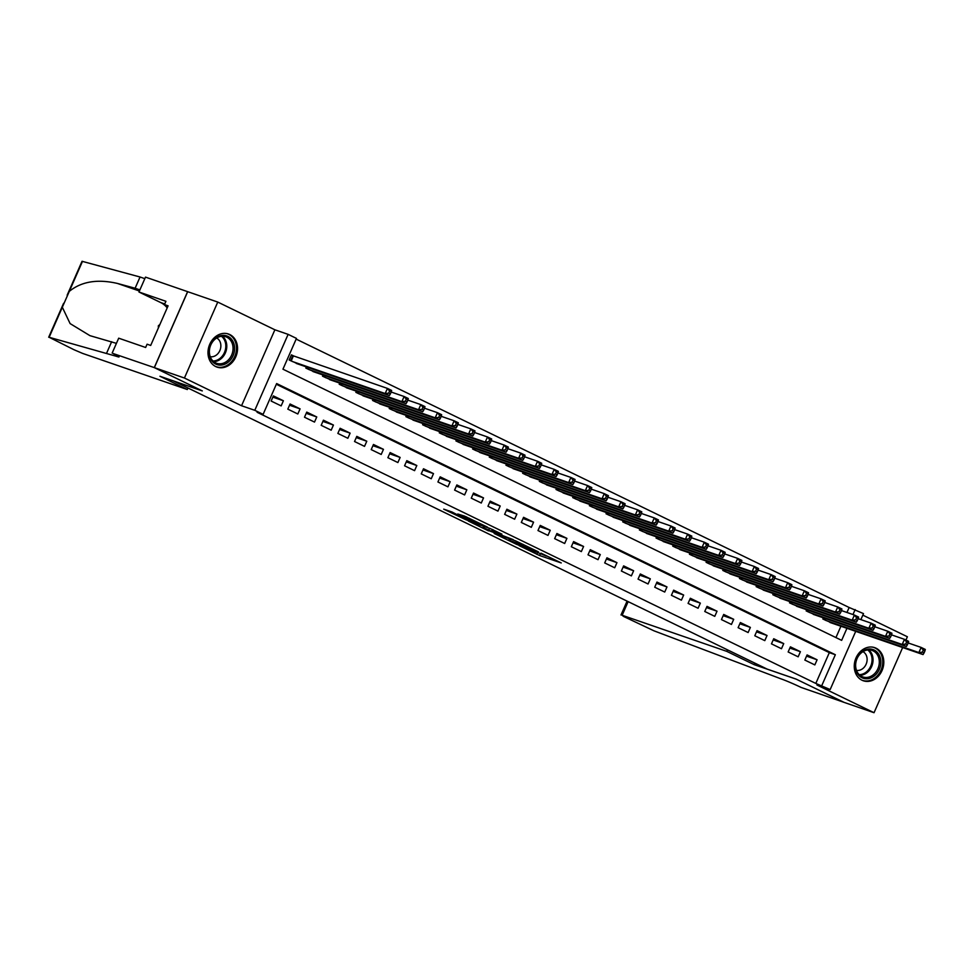 <?xml version="1.0" encoding="UTF-8"?>
<svg xmlns="http://www.w3.org/2000/svg" width="974" height="974" viewBox="0 0 974 974"><rect width="100%" height="100%" fill="white"/><g stroke="black" fill="none" stroke-linecap="round" stroke-linejoin="round"><path stroke-width="1.46" d="M519.081 545.598L539.608 555.521L561.243 562.935L541.033 553.183L546.292 556.069L530.051 549.385L535.31 552.282L532.315 551.381L519.081 545.598M215.753 366.577A17.508 14.427 109 0 0 217.068 367.125A17.508 14.427 109 0 0 236.11 356.082A17.508 14.427 109 0 0 229.803 334.557A17.508 14.427 109 0 0 228.488 334.009A17.508 14.427 109 0 0 209.434 345.052A17.508 14.427 109 0 0 215.753 366.577M862.014 680.229A17.508 14.427 109 0 0 863.329 680.777A17.508 14.427 109 0 0 882.371 669.735A17.508 14.427 109 0 0 876.064 648.209A17.508 14.427 109 0 0 874.749 647.661A17.508 14.427 109 0 0 855.696 658.704A17.508 14.427 109 0 0 862.014 680.229M452.046 512.02L443.718 509.146L465.852 519.726L487.499 527.153L464.525 516.098L457.78 513.992L482.203 524.937L467.191 519.86L452.046 512.02M154.355 367.636L187.69 291.689L217.762 302.074L184.427 378.022L154.355 367.636L202.3 390.915L173.433 380.944L767.159 669.101L796.026 679.061L843.971 702.339L874.043 712.712L816.93 684.99L830.165 689.555L815.81 683.431L257.099 412.282L263.114 414.352L254.786 410.31L288.121 334.362L296.461 338.404L282.947 369.195L841.646 640.356L846.93 628.315M184.427 378.022L241.552 405.744L254.786 410.31M494.183 533.472L516.768 544.429L538.403 551.856L515.429 540.801L494.183 533.472M488.498 530.879L468.336 521.017L489.983 528.444L501.902 534.142L492.515 530.988L498.834 534.117L513.188 539.596L488.619 530.599M874.043 712.712L902.654 647.54M905.942 640.052L907.391 636.765L862.83 615.142M294.331 356.277L291.409 354.853L289.156 359.99L299.322 364.495M804.828 660.055L814.836 664.913L817.089 659.775L807.081 654.93L804.828 660.055M788.149 651.959L798.156 656.817L800.409 651.691L790.401 646.833L788.149 651.959M771.469 643.863L781.477 648.721L783.729 643.595L773.721 638.737L771.469 643.863M754.789 635.766L764.797 640.624L767.049 635.498L757.041 630.641L754.789 635.766M738.122 627.682L748.129 632.54L750.382 627.402L740.374 622.544L738.122 627.682M721.442 619.586L731.45 624.444L733.702 619.306L723.694 614.448L721.442 619.586M704.762 611.489L714.77 616.347L717.022 611.209L707.014 606.364L704.762 611.489M688.082 603.393L698.09 608.251L700.343 603.125L690.335 598.267L688.082 603.393M671.403 595.297L681.41 600.154L683.663 595.029L673.655 590.171L671.403 595.297M654.723 587.212L664.731 592.058L666.983 586.932L656.975 582.075L654.723 587.212M638.055 579.116L648.063 583.974L650.315 578.836L640.308 573.978L638.055 579.116M621.375 571.02L631.383 575.878L633.636 570.74L623.628 565.882L621.375 571.02M604.696 562.923L614.704 567.781L616.956 562.643L606.948 557.798L604.696 562.923M588.016 554.827L598.024 559.685L600.276 554.559L590.268 549.701L588.016 554.827M571.336 546.731L581.344 551.588L583.596 546.463L573.589 541.605L571.336 546.731M554.656 538.646L564.664 543.492L566.917 538.366L556.909 533.509L554.656 538.646M537.989 530.55L547.997 535.408L550.249 530.27L540.241 525.412L537.989 530.55M521.309 522.454L531.317 527.311L533.569 522.174L523.562 517.316L521.309 522.454M504.629 514.357L514.637 519.215L516.89 514.089L506.882 509.232L504.629 514.357M487.95 506.261L497.958 511.119L500.21 505.993L490.202 501.135L487.95 506.261M471.27 498.164L481.278 503.022L483.53 497.897L473.522 493.039L471.27 498.164M454.59 490.08L464.598 494.938L466.85 489.8L456.855 484.942L454.59 490.08M437.923 481.984L447.93 486.842L450.183 481.704L440.175 476.846L437.923 481.984M421.243 473.888L431.251 478.745L433.503 473.608L423.495 468.762L421.243 473.888M404.563 465.791L414.571 470.649L416.823 465.523L406.815 460.665L404.563 465.791M387.883 457.695L397.891 462.553L400.144 457.427L390.136 452.569L387.883 457.695M371.204 449.611L381.211 454.456L383.464 449.331L373.456 444.473L371.204 449.611M354.536 441.514L364.532 446.372L366.784 441.234L356.788 436.376L354.536 441.514M337.856 433.418L347.864 438.276L350.116 433.138L340.109 428.28L337.856 433.418M321.177 425.321L331.184 430.179L333.437 425.041L323.429 420.196L321.177 425.321M304.497 417.225L314.505 422.083L316.757 416.957L306.749 412.099L304.497 417.225M287.817 409.129L297.825 413.987L300.077 408.861L290.069 404.003L287.817 409.129M815.81 683.431L829.324 652.641L276.324 384.255M283.397 400.764L273.39 395.907L271.137 401.044L281.145 405.89L283.397 400.764L272.854 397.124M846.954 612.476L849.145 607.496L296.157 339.11M835.936 637.58L840.915 626.233M833.014 623.506L822.847 619.001L823.359 617.833M816.334 615.41L806.168 610.905L806.679 609.736M799.654 607.313L789.488 602.821L789.999 601.652M782.974 599.217L772.82 594.724L773.332 593.556M766.294 591.133L756.141 586.628L756.652 585.459M749.627 583.036L739.461 578.532L739.972 577.363M732.947 574.94L722.781 570.435L723.292 569.266M716.267 566.844L706.101 562.339L706.613 561.182M699.588 558.747L689.422 554.255L689.933 553.086M682.908 550.663L672.754 546.158L673.265 544.99M666.228 542.567L656.074 538.062L656.586 536.893M649.561 534.47L639.394 529.966L639.906 528.797M632.881 526.374L622.715 521.869L623.226 520.7M616.201 518.278L606.035 513.785L606.546 512.616M599.521 510.181L589.355 505.689L589.879 504.52M582.842 502.097L572.688 497.592L573.199 496.423M566.162 494.001L556.008 489.496L556.519 488.327M549.494 485.904L539.328 481.399L539.839 480.231M532.815 477.808L522.648 473.303L523.16 472.134M516.135 469.712L505.969 465.219L506.48 464.05M499.455 461.615L489.289 457.123L489.812 455.954M482.775 453.531L472.621 449.026L473.133 447.857M466.096 445.435L455.942 440.93L456.453 439.761M449.428 437.338L439.262 432.833L439.773 431.665M432.748 429.242L422.582 424.737L423.093 423.568M416.068 421.145L405.902 416.653L406.414 415.484M399.389 413.049L389.223 408.556L389.746 407.388M382.709 404.965L372.555 400.46L373.066 399.291M366.029 396.868L355.875 392.364L356.387 391.195M349.362 388.772L339.196 384.267L339.707 383.099M332.682 380.676L322.516 376.171L323.027 375.014M316.002 372.579L305.836 368.087L306.347 366.918M241.552 405.744L274.887 329.796L217.762 302.074M274.887 329.796L288.121 334.362M849.145 607.496L863.5 613.608L860.87 619.61M821.825 685.513L835.339 654.723L276.64 383.561L263.114 414.352M855.72 631.347L830.165 689.555M852.968 614.545L855.16 609.566M829.324 652.641L835.339 654.723M817.089 659.775L806.545 656.147M800.409 651.691L789.865 648.051M783.729 643.595L773.186 639.955M767.049 635.498L756.518 631.858M750.382 627.402L739.838 623.762M733.702 619.306L723.158 615.665M717.022 611.209L706.479 607.581M700.343 603.125L689.799 599.485M683.663 595.029L673.119 591.388M666.983 586.932L656.452 583.292M650.315 578.836L639.772 575.196M633.636 570.74L623.092 567.111M616.956 562.643L606.412 559.015M600.276 554.559L589.733 550.919M583.596 546.463L573.053 542.822M566.917 538.366L556.385 534.726M550.249 530.27L539.706 526.63M533.569 522.174L523.026 518.545M516.89 514.089L506.346 510.449M500.21 505.993L489.666 502.353M483.53 497.897L472.987 494.256M466.85 489.8L456.319 486.16M450.183 481.704L439.639 478.064M433.503 473.608L422.959 469.979M416.823 465.523L406.28 461.883M400.144 457.427L389.6 453.787M383.464 449.331L372.92 445.69M366.784 441.234L356.253 437.594M350.116 433.138L339.573 429.497M333.437 425.041L322.893 421.413M316.757 416.957L306.213 413.317M300.077 408.861L289.534 405.221M513.809 542.932L534.702 550.273L522.721 544.941L508.757 540.241L513.809 542.932M483.956 527.993L498.018 534.032L483.956 527.993L484.565 526.581M829.933 622.447L923.048 654.577L918.884 652.556L921.136 647.418L908.194 642.962M923.267 650.108L921.136 647.418L925.3 649.451L924.935 650.912L923.267 650.108L922.366 652.166L924.034 652.97L924.935 650.912M922.366 652.166L918.884 652.556L825.769 620.426M924.034 652.97L923.048 654.577M867.712 649.159A15.158 12.479 -71 0 1 880.861 661.687A15.158 12.479 -71 0 1 868.431 678.622A15.158 12.479 -71 0 1 855.282 666.082A15.158 12.479 -71 0 1 867.712 649.159M867.81 677.32A14.038 11.554 109 0 0 879.12 664.572A14.038 11.554 109 0 0 872.047 650.413A14.038 11.554 109 0 0 867.14 650.035A14.038 11.554 109 0 0 855.829 662.795A14.038 11.554 109 0 0 862.891 676.942A14.038 11.554 109 0 0 867.81 677.32M856.499 670.368A9.996 8.23 109 0 0 858.934 670.356A9.996 8.23 109 0 0 866.86 661.93A9.996 8.23 109 0 0 862.964 651.643M861.649 680.047A17.398 14.33 109 0 0 862.404 680.339A17.398 14.33 109 0 0 868.491 680.802A17.398 14.33 109 0 0 882.517 664.986A17.398 14.33 109 0 0 873.751 647.442A17.398 14.33 109 0 0 872.984 647.211M221.451 335.506A15.158 12.479 -71 0 1 234.6 348.035A15.158 12.479 -71 0 1 222.169 364.97A15.158 12.479 -71 0 1 209.02 352.43A15.158 12.479 -71 0 1 221.451 335.506M221.548 363.667A14.038 11.554 109 0 0 232.859 350.92A14.038 11.554 109 0 0 225.785 336.761A14.038 11.554 109 0 0 220.879 336.383A14.038 11.554 109 0 0 209.568 349.142A14.038 11.554 109 0 0 216.63 363.29A14.038 11.554 109 0 0 221.548 363.667M210.238 356.715A9.996 8.23 109 0 0 212.673 356.703A9.996 8.23 109 0 0 220.599 348.278A9.996 8.23 109 0 0 216.703 337.99M215.388 366.394A17.398 14.33 109 0 0 216.143 366.687A17.398 14.33 109 0 0 222.23 367.149A17.398 14.33 109 0 0 236.256 351.334A17.398 14.33 109 0 0 227.49 333.79A17.398 14.33 109 0 0 226.723 333.558M159.906 324.476L158.336 325.803L158.385 327.921M159.188 326.095L158.336 325.803M754.168 664.658L726.823 651.387L622.155 615.264L623.555 616.445L653.919 630.799L780.941 678.829A15.718 0.877 23.7 0 1 801.03 687.401L844.056 702.364L796.282 679.182L754.168 664.658L754.838 663.124M726.823 651.387L727.493 649.853M187.3 389.527L82.632 353.416L74.024 349.739L49.15 337.284L116.332 356.277A15.718 0.877 -156.3 0 0 119.047 356.922A15.718 0.877 -156.3 0 0 113.081 353.513L154.269 367.6L202.044 390.793L159.943 376.256L187.3 389.527L187.97 388.005M67.145 295.207L82.035 261.288L140.049 277.006L135.118 288.243L117.464 283.446C97.485 278.856 81.439 281.498 69.3 291.372L62.324 307.248L70.104 323.587L89.937 335.653L116.417 343.359M111.645 341.716L106.714 352.953M140.049 277.006L144.822 278.661M139.891 289.899L135.118 288.243M154.269 367.6L187.605 291.652L145.503 277.127L138.965 292.005L165.921 301.307L164.472 304.582L167.905 306.25M112.168 353.063L118.694 338.185L145.637 347.487L147.086 344.199L150.69 345.441L168.088 305.836L164.472 304.582M138.965 292.005L160.734 302.573A25.263 20.807 -71 0 1 167.187 307.869M813.253 614.351L906.368 646.48L902.204 644.459L904.456 639.321L891.527 634.865M906.587 642.012L904.456 639.321L908.62 641.355L908.255 642.828L906.587 642.012L905.686 644.07L907.354 644.873L908.255 642.828M905.686 644.07L902.204 644.459L809.09 612.329M907.354 644.873L906.368 646.48M796.586 606.254L889.688 638.384L885.524 636.363L887.777 631.237L874.847 626.769M889.919 633.916L887.777 631.237L891.941 633.258L891.587 634.731L889.919 633.916L889.019 635.973L890.686 636.777L891.587 634.731M889.019 635.973L885.524 636.363L792.41 604.233M890.686 636.777L889.688 638.384M779.906 598.158L873.008 630.3L868.845 628.267L871.097 623.141L858.167 618.673M873.24 625.819L871.097 623.141L875.273 625.162L874.908 626.635L873.24 625.819L872.339 627.877L874.007 628.693L874.908 626.635M872.339 627.877L868.845 628.267L775.73 596.137M874.007 628.693L873.008 630.3M763.226 590.061L856.341 622.203L852.165 620.17L854.417 615.044L841.487 610.576M856.56 617.735L854.417 615.044L858.593 617.066L858.228 618.539L856.56 617.735L855.659 619.781L857.327 620.596L858.228 618.539M855.659 619.781L852.165 620.17L759.05 588.04M857.327 620.596L856.341 622.203M746.547 581.977L839.661 614.107L835.485 612.086L837.737 606.948L824.808 602.492M839.88 609.639L837.737 606.948L841.913 608.969L841.548 610.442L839.88 609.639L838.979 611.684L840.647 612.5L841.548 610.442M838.979 611.684L835.485 612.086L742.383 579.944M840.647 612.5L839.661 614.107M729.867 573.881L822.981 606.011L818.817 603.99L821.07 598.852L808.128 594.396M823.2 601.542L821.07 598.852L825.234 600.885L824.868 602.346L823.2 601.542L822.299 603.6L823.967 604.404L824.868 602.346M822.299 603.6L818.817 603.99L725.703 571.86M823.967 604.404L822.981 606.011M713.187 565.784L806.302 597.914L802.138 595.893L804.39 590.768L791.46 586.299M806.521 593.446L804.39 590.768L808.554 592.789L808.189 594.262L806.521 593.446L805.62 595.504L807.288 596.307L808.189 594.262M805.62 595.504L802.138 595.893L709.023 563.763M807.288 596.307L806.302 597.914M696.52 557.688L789.622 589.818L785.458 587.797L787.71 582.671L774.78 578.203M789.853 585.35L787.71 582.671L791.874 584.692L791.521 586.165L789.853 585.35L788.952 587.407L790.62 588.211L791.521 586.165M788.952 587.407L785.458 587.797L692.344 555.667M790.62 588.211L789.622 589.818M679.84 549.592L772.954 581.734L768.778 579.7L771.031 574.575L758.101 570.107M773.173 577.265L771.031 574.575L775.207 576.596L774.841 578.069L773.173 577.265L772.272 579.311L773.94 580.127L774.841 578.069M772.272 579.311L768.778 579.7L675.664 547.571M773.94 580.127L772.954 581.734M663.16 541.507L756.274 573.637L752.098 571.616L754.351 566.478L741.421 562.022M756.494 569.169L754.351 566.478L758.527 568.499L758.162 569.973L756.494 569.169L755.593 571.214L757.261 572.03L758.162 569.973M755.593 571.214L752.098 571.616L658.984 539.474M757.261 572.03L756.274 573.637M646.48 533.411L739.595 565.541L735.419 563.52L737.671 558.382L724.741 553.926M739.814 561.073L737.671 558.382L741.847 560.403L741.482 561.876L739.814 561.073L738.913 563.118L740.581 563.934L741.482 561.876M738.913 563.118L735.419 563.52L642.316 531.378M740.581 563.934L739.595 565.541M629.801 525.315L722.915 557.445L718.751 555.423L721.004 550.286L708.074 545.83M723.134 552.976L721.004 550.286L725.167 552.319L724.802 553.792L723.134 552.976L722.233 555.034L723.901 555.837L724.802 553.792M722.233 555.034L718.751 555.423L625.637 523.294M723.901 555.837L722.915 557.445M613.121 517.218L706.235 549.348L702.071 547.327L704.324 542.201L691.394 537.733M706.454 544.88L704.324 542.201L708.488 544.222L708.122 545.696L706.454 544.88L705.553 546.938L707.221 547.741L708.122 545.696M705.553 546.938L702.071 547.327L608.957 515.197M707.221 547.741L706.235 549.348M596.453 509.122L689.555 541.252L685.392 539.231L687.644 534.105L674.714 529.637M689.787 536.784L687.644 534.105L691.808 536.126L691.455 537.599L689.787 536.784L688.886 538.841L690.554 539.645L691.455 537.599M688.886 538.841L685.392 539.231L592.277 507.101M690.554 539.645L689.555 541.252M579.774 501.026L672.888 533.168L668.712 531.134L670.964 526.009L658.034 521.54M673.107 528.699L670.964 526.009L675.14 528.03L674.775 529.503L673.107 528.699L672.206 530.745L673.874 531.561L674.775 529.503M672.206 530.745L668.712 531.134L575.597 499.005M673.874 531.561L672.888 533.168M563.094 492.941L656.208 525.071L652.032 523.05L654.284 517.912L641.355 513.456M656.427 520.603L654.284 517.912L658.461 519.933L658.095 521.407L656.427 520.603L655.526 522.648L657.194 523.464L658.095 521.407M655.526 522.648L652.032 523.05L558.918 490.908M657.194 523.464L656.208 525.071M546.414 484.845L639.528 516.975L635.352 514.954L637.605 509.816L624.675 505.36M639.748 512.507L637.605 509.816L641.781 511.837L641.416 513.31L639.748 512.507L638.847 514.564L640.515 515.368L641.416 513.31M638.847 514.564L635.352 514.954L542.25 482.824M640.515 515.368L639.528 516.975M529.734 476.749L622.849 508.878L618.685 506.857L620.937 501.72L608.007 497.264M623.068 504.41L620.937 501.72L625.101 503.753L624.736 505.226L623.068 504.41L622.167 506.468L623.835 507.271L624.736 505.226M622.167 506.468L618.685 506.857L525.57 474.728M623.835 507.271L622.849 508.878M513.054 468.652L606.169 500.782L602.005 498.761L604.257 493.635L591.328 489.167M606.388 496.314L604.257 493.635L608.421 495.656L608.056 497.13L606.388 496.314L605.487 498.371L607.155 499.175L608.056 497.13M605.487 498.371L602.005 498.761L508.891 466.631M607.155 499.175L606.169 500.782M496.387 460.556L589.489 492.686L585.325 490.665L587.578 485.539L574.648 481.071M589.72 488.218L587.578 485.539L591.742 487.56L591.388 489.033L589.72 488.218L588.82 490.275L590.488 491.091L591.388 489.033M588.82 490.275L585.325 490.665L492.211 458.535M590.488 491.091L589.489 492.686M479.707 452.46L572.822 484.602L568.646 482.568L570.898 477.443L557.968 472.974M573.041 480.133L570.898 477.443L575.074 479.464L574.709 480.937L573.041 480.133L572.14 482.179L573.808 482.994L574.709 480.937M572.14 482.179L568.646 482.568L475.531 450.438M573.808 482.994L572.822 484.602M463.027 444.375L556.142 476.505L551.966 474.484L554.218 469.346L541.288 464.89M556.361 472.037L554.218 469.346L558.394 471.367L558.029 472.84L556.361 472.037L555.46 474.082L557.128 474.898L558.029 472.84M555.46 474.082L551.966 474.484L458.851 442.342M557.128 474.898L556.142 476.505M446.348 436.279L539.462 468.409L535.286 466.388L537.538 461.25L524.609 456.794M539.681 463.941L537.538 461.25L541.714 463.283L541.349 464.744L539.681 463.941L538.78 465.998L540.448 466.802L541.349 464.744M538.78 465.998L535.286 466.388L442.184 434.258M540.448 466.802L539.462 468.409M429.668 428.183L522.782 460.312L518.618 458.291L520.871 453.166L507.941 448.697M523.001 455.844L520.871 453.166L525.035 455.187L524.669 456.66L523.001 455.844L522.101 457.902L523.769 458.705L524.669 456.66M522.101 457.902L518.618 458.291L425.504 426.162M523.769 458.705L522.782 460.312M412.988 420.086L506.103 452.216L501.939 450.195L504.191 445.069L491.261 440.601M506.322 447.748L504.191 445.069L508.355 447.09L507.99 448.564L506.322 447.748L505.421 449.805L507.089 450.609L507.99 448.564M505.421 449.805L501.939 450.195L408.824 418.065M507.089 450.609L506.103 452.216M396.321 411.99L489.423 444.132L485.259 442.099L487.511 436.973L474.582 432.505M489.654 439.651L487.511 436.973L491.675 438.994L491.322 440.467L489.654 439.651L488.753 441.709L490.421 442.525L491.322 440.467M488.753 441.709L485.259 442.099L392.145 409.969M490.421 442.525L489.423 444.132M379.641 403.893L472.755 436.035L468.579 434.002L470.832 428.877L457.902 424.421M472.974 431.567L470.832 428.877L475.008 430.898L474.642 432.371L472.974 431.567L472.073 433.613L473.741 434.428L474.642 432.371M472.073 433.613L468.579 434.002L375.465 401.872M473.741 434.428L472.755 436.035M362.961 395.809L456.076 427.939L451.899 425.918L454.152 420.78L441.222 416.324M456.295 423.471L454.152 420.78L458.328 422.801L457.963 424.274L456.295 423.471L455.394 425.516L457.062 426.332L457.963 424.274M455.394 425.516L451.899 425.918L358.785 393.776M457.062 426.332L456.076 427.939M346.281 387.713L439.396 419.843L435.22 417.822L437.472 412.684L424.542 408.228M439.615 415.374L437.472 412.684L441.648 414.717L441.283 416.178L439.615 415.374L438.714 417.432L440.382 418.236L441.283 416.178M438.714 417.432L435.22 417.822L342.118 385.692M440.382 418.236L439.396 419.843M329.602 379.617L422.716 411.746L418.552 409.725L420.805 404.6L407.875 400.131M422.935 407.278L420.805 404.6L424.968 406.621L424.603 408.094L422.935 407.278L422.034 409.336L423.702 410.139L424.603 408.094M422.034 409.336L418.552 409.725L325.438 377.595M423.702 410.139L422.716 411.746M312.922 371.52L406.036 403.65L401.872 401.629L404.125 396.503L391.195 392.035M406.255 399.182L404.125 396.503L408.289 398.524L407.923 399.997L406.255 399.182L405.354 401.239L407.022 402.043L407.923 399.997M405.354 401.239L401.872 401.629L308.758 369.499M407.022 402.043L406.036 403.65M296.254 363.424L389.357 395.566L385.193 393.533L387.445 388.407L291.299 355.133M389.588 391.098L387.445 388.407L391.609 390.428L391.256 391.901L389.588 391.098L388.687 393.143L390.355 393.959L391.256 391.901M388.687 393.143L385.193 393.533L292.078 361.403M390.355 393.959L389.357 395.566M540.266 553.999L539.608 555.521M537.453 552.794L536.784 554.316M523.001 544.308L522.721 544.941M510.583 539.133L509.974 540.533M493.392 529.941L492.893 531.073M492.345 529.43L491.7 530.891M489.496 528.285L488.887 529.686M469.285 518.241L468.859 519.203M466.522 516.914L466.047 518.01M825.477 618.563L824.856 619.975M824.893 618.368L824.308 619.707M868.723 649.889A14.038 11.554 -71 0 1 872.412 664.39A14.038 11.554 -71 0 1 861.54 675.152A14.038 11.554 -71 0 1 859.957 675.311M859.214 674.653A13.575 11.177 109 0 0 860.931 674.507A13.575 11.177 109 0 0 871.474 663.988A13.575 11.177 109 0 0 867.737 649.95M222.462 336.237A14.038 11.554 -71 0 1 226.151 350.737A14.038 11.554 -71 0 1 215.278 361.5A14.038 11.554 -71 0 1 213.696 361.658M212.953 361.001A13.575 11.177 109 0 0 214.67 360.855A13.575 11.177 109 0 0 225.225 350.336A13.575 11.177 109 0 0 221.475 336.298M628.145 601.628L622.155 615.264M116.734 355.364L116.332 356.277M82.486 261.336L69.3 291.372M62.324 307.248L49.15 337.284M117.464 283.446L139.404 291.007M164.752 303.949L160.734 302.573M808.797 610.467L808.176 611.879M808.213 610.272L807.629 611.623M792.118 602.382L791.497 603.795M791.545 602.176L790.949 603.527M775.438 594.286L774.817 595.698M774.866 594.079L774.269 595.431M758.758 586.19L758.137 587.602M758.186 585.995L757.589 587.334M742.078 578.093L741.47 579.506M741.506 577.899L740.922 579.238M725.411 569.997L724.79 571.409M724.826 569.802L724.242 571.141M708.731 561.901L708.11 563.313M708.147 561.706L707.562 563.057M692.051 553.816L691.43 555.229M691.479 553.609L690.883 554.961M675.372 545.72L674.751 547.132M674.799 545.513L674.203 546.864M658.692 537.624L658.071 539.036M658.12 537.429L657.523 538.768M642.012 529.527L641.403 530.94M641.44 529.332L640.855 530.672M625.345 521.431L624.724 522.843M624.76 521.236L624.176 522.575M608.665 513.335L608.044 514.747M608.093 513.14L607.496 514.491M591.985 505.25L591.364 506.663M591.413 505.043L590.816 506.395M575.305 497.154L574.684 498.566M574.733 496.947L574.136 498.298M558.626 489.058L558.005 490.47M558.053 488.863L557.469 490.202M541.958 480.961L541.337 482.373M541.374 480.766L540.789 482.106M525.278 472.865L524.657 474.277M524.694 472.67L524.109 474.021M508.598 464.768L507.978 466.181M508.026 464.574L507.43 465.925M491.919 456.684L491.298 458.097M491.346 456.477L490.75 457.829M475.239 448.588L474.618 450M474.667 448.393L474.07 449.732M458.559 440.492L457.938 441.904M457.987 440.297L457.403 441.636M441.892 432.395L441.271 433.807M441.307 432.2L440.723 433.54M425.212 424.299L424.591 425.711M424.627 424.104L424.043 425.455M408.532 416.215L407.911 417.627M407.96 416.008L407.363 417.359M391.852 408.118L391.231 409.53M391.28 407.911L390.684 409.263M375.173 400.022L374.552 401.434M374.6 399.827L374.004 401.166M358.493 391.925L357.872 393.338M357.921 391.731L357.336 393.07M341.825 383.829L341.204 385.241M341.241 383.634L340.656 384.974M325.146 375.733L324.525 377.145M324.561 375.538L323.977 376.889M308.466 367.648L307.845 369.061M307.894 367.442L307.297 368.793M293.369 355.936L291.165 360.964M292.797 355.729L290.617 360.697M509.414 538.732L508.757 540.241M493.051 529.771L492.515 530.988M483.591 526.24L482.934 527.738M457.695 514.759L457.415 515.368M620.998 614.984L627.086 601.116M63.59 303.316L48.7 337.235"/></g></svg>
